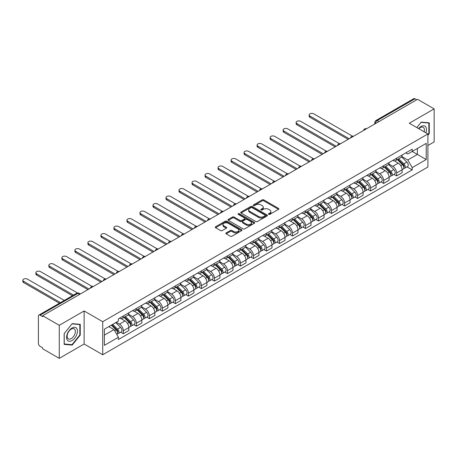 <?xml version="1.0" encoding="UTF-8"?>
<svg xmlns="http://www.w3.org/2000/svg" width="457" height="457" viewBox="0 0 457 457"><rect width="100%" height="100%" fill="white"/><g stroke="black" fill="none" stroke-linecap="round" stroke-linejoin="round"><path stroke-width="0.69" d="M268.67 214.367A0.811 0.468 0 0 0 269.819 214.367L278.519 209.34A1.16 0.668 0 0 0 278.856 208.866A1.16 0.668 0 0 0 278.519 208.398L263.78 199.886A1.16 0.668 0 0 0 262.141 199.886L253.441 204.907A0.811 0.468 0 0 0 253.201 205.239A0.811 0.468 0 0 0 253.441 205.57A0.811 0.468 0 0 0 254.589 205.57L255.714 204.919A3.707 2.142 0 0 1 260.953 204.919L262.181 205.633A3.707 2.142 0 0 1 263.266 207.141A3.707 2.142 0 0 1 262.181 208.655L261.056 209.306A0.811 0.468 0 0 0 260.816 209.637A0.811 0.468 0 0 0 261.056 209.969A0.811 0.468 0 0 0 262.204 209.969L263.329 209.317A3.707 2.142 0 0 1 268.567 209.317L269.796 210.026A3.707 2.142 0 0 1 270.881 211.54A3.707 2.142 0 0 1 269.796 213.053L268.67 213.705A0.811 0.468 0 0 0 268.43 214.036A0.811 0.468 0 0 0 268.67 214.367L268.67 213.705M226.192 232.881A1.16 0.668 0 0 0 225.855 233.356A1.16 0.668 0 0 0 226.192 233.83L230.328 236.218A1.16 0.668 0 0 0 231.967 236.218L241.627 230.636A1.16 0.668 0 0 0 241.97 230.168A1.16 0.668 0 0 0 241.627 229.694L226.889 221.182A1.16 0.668 0 0 0 225.25 221.182L215.59 226.763A1.16 0.668 0 0 0 215.253 227.238A1.16 0.668 0 0 0 215.59 227.706L220.582 230.591A1.16 0.668 0 0 0 222.222 230.591L226.358 228.203A1.16 0.668 0 0 0 226.695 227.729A1.16 0.668 0 0 0 226.358 227.26L223.879 225.827A3.096 1.788 0 0 1 222.976 224.564A3.096 1.788 0 0 1 224.884 222.913A3.096 1.788 0 0 1 228.26 223.302L237.966 228.9A3.096 1.788 0 0 1 238.874 230.168A3.096 1.788 0 0 1 236.96 231.819A3.096 1.788 0 0 1 233.584 231.431L231.967 230.499A1.16 0.668 0 0 0 230.328 230.499L226.192 232.881L226.192 233.83M102.728 321.705L84.122 310.96L59.267 325.315L42.667 315.73L417.549 99.295L434.15 108.875L409.289 123.23L427.895 133.97L102.728 321.705L102.728 354.741L427.895 167.011L427.895 133.97M255.794 221.514A1.16 0.668 0 0 0 257.434 221.514L267.094 215.938A1.16 0.668 0 0 0 267.431 215.464A1.16 0.668 0 0 0 267.094 214.99L252.355 206.484A1.16 0.668 0 0 0 250.716 206.484L241.056 212.059A1.16 0.668 0 0 0 240.719 212.534A1.16 0.668 0 0 0 241.056 213.008L255.794 221.514M238.554 214.539A0.811 0.468 0 0 1 239.377 214.653L254.343 223.296L244.701 228.866A1.16 0.668 0 0 1 243.061 228.866L228.323 220.354L232.459 217.989L232.459 217.024L228.323 219.411A1.16 0.668 0 0 0 227.986 219.886A1.16 0.668 0 0 0 228.323 220.354L228.323 219.411M232.459 217.989A1.16 0.668 0 0 1 234.098 217.989L234.098 217.024A1.16 0.668 0 0 0 232.459 217.024M234.098 217.024L240.074 220.474A1.16 0.668 0 0 0 241.713 220.474L244.455 218.892A1.16 0.668 0 0 0 244.792 218.417A1.16 0.668 0 0 0 244.455 217.943L238.228 214.35A0.811 0.468 0 0 1 237.994 214.025A0.811 0.468 0 0 1 238.491 213.59A0.811 0.468 0 0 1 239.377 213.693L254.36 222.342A1.16 0.668 0 0 1 254.703 222.816A1.16 0.668 0 0 1 254.36 223.29L254.36 222.342M59.267 325.315L59.267 358.357L42.667 348.771L42.667 347.806L40.079 346.315A2.359 1.36 -120 0 1 38.411 343.424L38.411 316.164A2.359 1.36 -120 0 1 38.896 315.084L76.685 293.268A2.359 1.36 60 0 1 77.867 293.383L40.079 315.199A2.359 1.36 -120 0 0 38.896 315.084M427.895 145.526L434.15 141.916L434.15 108.875M59.267 358.357L84.122 344.001L102.728 354.741M42.667 315.73L42.667 316.695L40.079 315.199M378.927 121.591L377.174 120.579A2.359 1.36 60 0 0 375.997 120.465L413.785 98.643A2.359 1.36 60 0 1 414.962 98.763L377.174 120.579A2.359 1.36 120 0 0 375.505 123.47L375.505 123.567M416.715 99.775L414.962 98.763M396.613 158.196A5.427 3.13 60 0 1 395.488 160.63L400.995 157.454A5.427 3.13 -120 0 0 402.114 155.014M388.798 164.04L392.774 166.337A5.427 3.13 60 0 1 396.613 172.98L402.114 169.804A5.427 3.13 -120 0 0 398.281 163.155L394.34 160.881M402.114 169.804L402.114 172.74L396.613 175.916L393.974 174.391M395.488 160.63A5.427 3.13 60 0 1 392.814 160.384M396.613 172.98L396.613 175.916M383.6 165.708A5.427 3.13 60 0 1 382.475 168.142L387.982 164.966A5.427 3.13 -120 0 0 389.101 162.526M380.961 181.909L383.6 183.428L389.101 180.252L389.101 177.316A5.427 3.13 -120 0 0 385.268 170.667L381.327 168.393M382.475 168.142A5.427 3.13 60 0 1 379.801 167.896M375.785 171.552L379.761 173.849A5.427 3.13 60 0 1 383.6 180.492L383.6 183.428M370.587 173.22A5.427 3.13 60 0 1 369.462 175.659L374.969 172.478A5.427 3.13 -120 0 0 376.088 170.044M367.942 189.421L370.587 190.946L376.088 187.764L376.088 184.828A5.427 3.13 -120 0 0 372.255 178.184L368.313 175.905M369.462 175.659A5.427 3.13 60 0 1 366.788 175.414M362.772 179.064L366.748 181.36A5.427 3.13 60 0 1 370.587 188.004L370.587 190.946M357.568 180.732A5.427 3.13 60 0 1 356.449 183.171L361.955 179.989A5.427 3.13 -120 0 0 363.075 177.556M354.929 196.933L357.574 198.458L363.075 195.276L363.075 192.34A5.427 3.13 -120 0 0 359.242 185.696L355.3 183.417M356.449 183.171A5.427 3.13 60 0 1 353.775 182.926M349.759 186.576L353.735 188.872A5.427 3.13 60 0 1 357.574 195.522L357.574 198.458M344.555 188.25A5.427 3.13 60 0 1 343.436 190.683L348.942 187.507A5.427 3.13 -120 0 0 350.062 185.068M341.916 204.445L344.555 205.97L350.062 202.794L350.062 199.852A5.427 3.13 -120 0 0 346.229 193.208L342.287 190.935M343.436 190.683A5.427 3.13 60 0 1 340.762 190.438M336.746 194.088L340.722 196.384A5.427 3.13 60 0 1 344.555 203.034L344.555 205.97M331.542 195.762A5.427 3.13 60 0 1 330.422 198.195L335.924 195.019A5.427 3.13 -120 0 0 337.049 192.58M328.903 211.962L331.542 213.482L337.049 210.306L337.049 207.369A5.427 3.13 -120 0 0 333.21 200.72L329.274 198.447M330.422 198.195A5.427 3.13 60 0 1 327.749 197.95M323.733 201.606L327.709 203.902A5.427 3.13 60 0 1 331.542 210.546L331.542 213.482M318.529 203.274A5.427 3.13 60 0 1 317.409 205.707L322.91 202.531A5.427 3.13 -120 0 0 324.036 200.097M315.89 219.474L318.529 220.999L324.036 217.818L324.036 214.881A5.427 3.13 -120 0 0 320.197 208.232L316.261 205.958M317.409 205.707A5.427 3.13 60 0 1 314.736 205.467M310.72 209.117L314.696 211.414A5.427 3.13 60 0 1 318.529 218.058L318.529 220.999M305.516 210.786A5.427 3.13 60 0 1 304.396 213.225L309.897 210.043A5.427 3.13 -120 0 0 311.023 207.609M302.877 226.986L305.516 228.511L311.023 225.33L311.023 222.393A5.427 3.13 -120 0 0 307.184 215.75L303.248 213.47M304.396 213.225A5.427 3.13 60 0 1 301.723 212.979M297.701 216.629L301.683 218.926A5.427 3.13 60 0 1 305.516 225.575L305.516 228.511M292.503 218.297A5.427 3.13 60 0 1 291.383 220.737L296.884 217.555A5.427 3.13 -120 0 0 298.01 215.121M289.864 234.498L292.503 236.023L298.01 232.847L298.01 229.905A5.427 3.13 -120 0 0 294.171 223.262L290.229 220.988M291.383 220.737A5.427 3.13 60 0 1 288.71 220.491M284.688 224.141L288.67 226.438A5.427 3.13 60 0 1 292.503 233.087L292.503 236.023M279.49 225.815A5.427 3.13 60 0 1 278.364 228.249L283.871 225.073A5.427 3.13 -120 0 0 284.997 222.633M276.851 242.01L279.49 243.535L284.997 240.359L284.997 237.423A5.427 3.13 -120 0 0 281.158 230.774L277.216 228.5M278.364 228.249A5.427 3.13 60 0 1 275.697 228.003M271.675 231.659L275.651 233.95A5.427 3.13 60 0 1 279.49 240.599L279.49 243.535M266.477 233.327A5.427 3.13 60 0 1 265.351 235.761L270.858 232.584A5.427 3.13 -120 0 0 271.984 230.145M263.838 249.528L266.477 251.047L271.984 247.871L271.984 244.935A5.427 3.13 -120 0 0 268.145 238.286L264.203 236.012M265.351 235.761A5.427 3.13 60 0 1 262.684 235.515M258.662 239.171L262.638 241.467A5.427 3.13 60 0 1 266.477 248.111L266.477 251.047M253.464 240.839A5.427 3.13 60 0 1 252.338 243.278L257.845 240.096A5.427 3.13 -120 0 0 258.97 237.663M250.824 257.04L253.464 258.565L258.97 255.383L258.97 252.447A5.427 3.13 -120 0 0 255.132 245.797L251.19 243.524M252.338 243.278A5.427 3.13 60 0 1 249.671 243.033M245.649 246.683L249.625 248.979A5.427 3.13 60 0 1 253.464 255.623L253.464 258.565M240.451 248.351A5.427 3.13 60 0 1 239.325 250.79L244.832 247.608A5.427 3.13 -120 0 0 245.957 245.175M237.811 264.552L240.451 266.077L245.957 262.895L245.957 259.959A5.427 3.13 -120 0 0 242.119 253.315L238.177 251.036M239.325 250.79A5.427 3.13 60 0 1 236.657 250.545M232.636 254.195L236.612 256.491A5.427 3.13 60 0 1 240.451 263.141L240.451 266.077M227.437 255.869A5.427 3.13 60 0 1 226.312 258.302L231.819 255.126A5.427 3.13 -120 0 0 232.944 252.687M224.798 272.064L227.437 273.589L232.944 270.413L232.944 267.471A5.427 3.13 -120 0 0 229.106 260.827L225.164 258.553M226.312 258.302A5.427 3.13 60 0 1 223.644 258.056M219.623 261.707L223.599 264.003A5.427 3.13 60 0 1 227.437 270.653L227.437 273.589M214.424 263.381A5.427 3.13 60 0 1 213.299 265.814L218.806 262.638A5.427 3.13 -120 0 0 219.931 260.199M211.785 279.581L214.424 281.101L219.931 277.925L219.931 274.988A5.427 3.13 -120 0 0 216.092 268.339L212.151 266.065M213.299 265.814A5.427 3.13 60 0 1 210.631 265.568M206.61 269.224L210.586 271.521A5.427 3.13 60 0 1 214.424 278.164L214.424 281.101M201.411 270.892A5.427 3.13 60 0 1 200.286 273.326L205.793 270.15A5.427 3.13 -120 0 0 206.918 267.716M198.772 287.093L201.411 288.618L206.918 285.436L206.918 282.5A5.427 3.13 -120 0 0 203.079 275.851L199.138 273.577M200.286 273.326A5.427 3.13 60 0 1 197.613 273.086M193.597 276.736L197.573 279.033A5.427 3.13 60 0 1 201.411 285.676L201.411 288.618M188.398 278.404A5.427 3.13 60 0 1 187.273 280.844L192.78 277.662A5.427 3.13 -120 0 0 193.905 275.228M185.759 294.605L188.398 296.13L193.905 292.948L193.905 290.012A5.427 3.13 -120 0 0 190.066 283.369L186.125 281.089M187.273 280.844A5.427 3.13 60 0 1 184.599 280.598M180.584 284.248L184.559 286.545A5.427 3.13 60 0 1 188.398 293.194L188.398 296.13M175.385 285.916A5.427 3.13 60 0 1 174.26 288.356L179.767 285.174A5.427 3.13 -120 0 0 180.892 282.74M172.746 302.117L175.385 303.642L180.892 300.466L180.892 297.524A5.427 3.13 -120 0 0 177.053 290.88L173.112 288.607M174.26 288.356A5.427 3.13 60 0 1 171.586 288.11M167.57 291.76L171.546 294.057A5.427 3.13 60 0 1 175.385 300.706L175.385 303.642M162.372 293.434A5.427 3.13 60 0 1 161.247 295.868L166.754 292.691A5.427 3.13 -120 0 0 167.873 290.252M159.733 309.629L162.372 311.154L167.879 307.978L167.879 305.042A5.427 3.13 -120 0 0 164.04 298.392L160.099 296.119M161.247 295.868A5.427 3.13 60 0 1 158.573 295.622M154.557 299.278L158.533 301.569A5.427 3.13 60 0 1 162.372 308.218L162.372 311.154M149.359 300.946A5.427 3.13 60 0 1 148.234 303.379L153.741 300.203A5.427 3.13 -120 0 0 154.86 297.764M146.72 317.147L149.359 318.666L154.86 315.49L154.86 312.554A5.427 3.13 -120 0 0 151.027 305.904L147.085 303.631M148.234 303.379A5.427 3.13 60 0 1 145.56 303.134M141.544 306.79L145.52 309.086A5.427 3.13 60 0 1 149.359 315.73L149.359 318.666M136.346 308.458A5.427 3.13 60 0 1 135.221 310.897L140.727 307.715A5.427 3.13 -120 0 0 141.847 305.282M133.707 324.659L136.346 326.184L141.847 323.002L141.847 320.066A5.427 3.13 -120 0 0 138.014 313.416L134.072 311.143M135.221 310.897A5.427 3.13 60 0 1 132.547 310.651M128.531 314.302L132.507 316.598A5.427 3.13 60 0 1 136.346 323.242L136.346 326.184M123.333 315.97A5.427 3.13 60 0 1 122.208 318.409L127.714 315.227A5.427 3.13 -120 0 0 128.834 312.794M120.688 332.17L123.333 333.696L128.834 330.514L128.834 327.578A5.427 3.13 -120 0 0 125.001 320.934L121.059 318.655M122.208 318.409A5.427 3.13 60 0 1 119.534 318.163M116.324 322.282L119.494 324.11A5.427 3.13 60 0 1 123.333 330.759L123.333 333.696M405.827 152.872L407.787 154.003L426.227 143.361L417.384 148.468L417.384 154.437L407.787 159.979L401.812 156.523M104.396 335.141L113.987 329.6L118.409 337.26L104.396 345.349L104.396 329.166L118.409 321.077L118.409 318.815L412.208 149.188L412.208 151.45L426.227 159.544L412.208 167.633L407.787 159.979M426.227 143.361L426.227 159.544M118.409 337.26L118.409 339.522L412.208 169.895L412.208 167.633M427.895 135.295L429.272 133.581L429.272 122.847L421.223 122.128L416.835 127.583L421.051 122.367L428.855 123.064L428.855 133.461L427.895 134.655M84.122 310.96L84.122 344.001M64.146 344.384L72.195 345.104L80.243 335.09L80.243 324.356L72.195 323.636L64.146 333.65L64.146 344.384M113.987 329.6L108.817 326.618M406.987 166.879L412.208 169.895M428.855 133.341L429.272 133.581M71.343 344.612L72.195 345.104M79.826 334.85L80.243 335.09M268.996 214.482L269.796 214.013A3.707 2.142 0 0 0 270.881 212.505L270.881 211.54M263.266 207.141L263.266 208.106A3.707 2.142 0 0 1 262.181 209.62L261.381 210.083M278.502 209.352L263.78 200.852A1.16 0.668 0 0 0 262.141 200.852L253.766 205.684M267.094 214.99L267.094 215.938L252.355 207.444A1.16 0.668 0 0 0 250.716 207.444L241.073 213.013L241.056 212.059M265.049 215.795A0.811 0.468 0 0 0 265.283 215.464A0.811 0.468 0 0 0 265.049 215.133L252.11 207.661A0.811 0.468 0 0 0 250.962 207.661L249.773 208.346A3.707 2.142 0 0 0 248.688 209.86A3.707 2.142 0 0 0 249.773 211.374L258.616 216.481A3.707 2.142 0 0 0 263.86 216.481L265.049 215.795L265.049 216.755A0.811 0.468 0 0 0 265.283 216.429L265.283 215.464M248.688 209.86L248.688 210.826A3.707 2.142 0 0 0 249.773 212.339L249.773 211.374M265.049 216.755L263.86 217.441A3.707 2.142 0 0 1 258.616 217.441L249.773 212.339M234.098 217.989L240.074 221.439A1.16 0.668 0 0 0 241.713 221.439L244.455 219.857A1.16 0.668 0 0 0 244.792 219.383L244.792 218.417M246.277 224.056A3.096 1.788 0 0 0 249.653 224.444A3.096 1.788 0 0 0 251.561 222.793A3.096 1.788 0 0 0 250.659 221.525L247.237 219.554A1.16 0.668 0 0 0 245.598 219.554L242.856 221.137A1.16 0.668 0 0 0 242.518 221.611A1.16 0.668 0 0 0 242.856 222.079L246.277 224.056L246.277 225.021A3.096 1.788 0 0 0 249.653 225.404A3.096 1.788 0 0 0 251.561 223.753L251.561 222.793M242.518 221.611L242.518 222.57A1.16 0.668 0 0 0 242.856 223.045L242.856 222.079M246.277 225.021L242.856 223.045M238.874 230.168L238.874 231.128A3.096 1.788 0 0 1 236.96 232.779A3.096 1.788 0 0 1 233.584 232.396L231.967 231.459A1.16 0.668 0 0 0 230.328 231.459L226.209 233.841M222.976 224.564L222.976 225.53A3.096 1.788 0 0 0 223.879 226.792L223.879 225.827M226.341 228.214L223.879 226.792M241.616 230.648L226.889 222.148A1.16 0.668 0 0 0 225.25 222.148L215.607 227.717M397.31 159.579L402.44 164.634A2.948 1.702 60 0 1 403.217 169.056L402.114 169.69M398.333 160.584L400.509 161.841M352.45 136.163L313.776 113.839A2.713 1.565 -0 0 0 310.817 113.496A2.713 1.565 -0 0 0 309.143 114.947A2.713 1.565 -0 0 0 309.937 116.055L349.228 138.739M397.881 159.247L403.497 164.788A1.417 0.817 60 0 1 403.868 166.908A1.417 0.817 60 0 1 403.737 166.959M398.733 158.756L403.857 163.817A2.948 1.702 60 0 1 404.634 168.239A2.948 1.702 60 0 1 403.742 168.33M401.6 156.894L406.861 162.081A2.948 1.702 60 0 1 407.638 166.502L404.634 168.239M348.143 139.362L309.937 117.306A2.713 1.565 180 0 1 309.143 116.198L309.143 114.947M384.297 167.091L389.427 172.146A2.948 1.702 60 0 1 390.204 176.568L389.101 177.207M385.32 168.102L387.496 169.353M339.437 143.681L300.763 121.351A2.713 1.565 -0 0 0 297.804 121.014A2.713 1.565 -0 0 0 296.13 122.459A2.713 1.565 -0 0 0 296.924 123.567L336.215 146.251M384.868 166.759L390.484 172.3A1.417 0.817 60 0 1 390.855 174.425A1.417 0.817 60 0 1 390.724 174.477M385.714 166.274L390.844 171.329A2.948 1.702 60 0 1 391.62 175.751A2.948 1.702 60 0 1 390.729 175.848M388.587 164.406L393.848 169.593A2.948 1.702 60 0 1 394.625 174.02L391.62 175.751M335.13 146.874L296.924 124.818A2.713 1.565 180 0 1 296.13 123.71L296.13 122.459M371.284 174.603L376.414 179.664A2.948 1.702 60 0 1 377.191 184.085L376.088 184.719M372.306 175.614L374.483 176.865M326.424 151.193L287.75 128.863A2.713 1.565 -0 0 0 284.791 128.526A2.713 1.565 -0 0 0 283.117 129.971A2.713 1.565 -0 0 0 283.911 131.079L323.202 153.763M371.855 174.277L377.465 179.812A1.417 0.817 60 0 1 377.842 181.937A1.417 0.817 60 0 1 377.711 181.989M372.701 173.786L377.83 178.841A2.948 1.702 60 0 1 378.607 183.263A2.948 1.702 60 0 1 377.716 183.36M375.574 171.918L380.835 177.11A2.948 1.702 60 0 1 381.612 181.532L378.607 183.263M322.116 154.392L283.911 132.33A2.713 1.565 180 0 1 283.117 131.222L283.117 129.971M425.89 132.81A7.666 4.427 120 0 0 425.747 126.926A7.666 4.427 120 0 0 418.595 128.6M424.13 131.799A5.804 3.353 120 0 0 423.85 127.903A5.804 3.353 120 0 0 423.193 127.297A5.804 3.353 120 0 0 418.835 128.737M428.335 122.762L428.855 123.064M76.725 328.429A7.666 4.427 120 0 0 69.315 330.417A7.666 4.427 120 0 0 67.333 340.117A7.666 4.427 120 0 0 74.737 338.129A7.666 4.427 120 0 0 76.725 328.429M74.822 329.411A5.804 3.353 120 0 0 74.171 328.806A5.804 3.353 120 0 0 68.767 331.514A5.804 3.353 120 0 0 67.71 338.254A5.804 3.353 120 0 0 68.367 338.86A5.804 3.353 120 0 0 73.766 336.152A5.804 3.353 120 0 0 74.822 329.411M72.029 344.675L64.226 343.978L64.226 333.576L72.029 323.876L79.826 324.573L79.826 334.97L72.029 344.675M79.312 324.27L79.826 324.573M358.271 182.115L363.401 187.176A2.948 1.702 60 0 1 364.178 191.597L363.075 192.231M359.293 183.126L361.47 184.382M313.411 158.705L274.737 136.375A2.713 1.565 -0 0 0 271.778 136.037A2.713 1.565 -0 0 0 270.104 137.483A2.713 1.565 -0 0 0 270.898 138.591L310.189 161.275M358.842 181.789L364.452 187.324A1.417 0.817 60 0 1 364.829 189.449A1.417 0.817 60 0 1 364.697 189.501M359.688 181.298L364.817 186.353A2.948 1.702 60 0 1 365.594 190.775A2.948 1.702 60 0 1 364.703 190.872M362.561 179.43L367.822 184.622A2.948 1.702 60 0 1 368.599 189.044L365.594 190.775M309.103 161.904L270.898 139.848A2.713 1.565 180 0 1 270.104 138.739L270.104 137.483M345.258 189.632L350.388 194.688A2.948 1.702 60 0 1 351.165 199.109L350.062 199.743M346.28 190.638L348.451 191.894M300.398 166.217L261.724 143.892A2.713 1.565 -0 0 0 258.765 143.549A2.713 1.565 -0 0 0 257.091 145A2.713 1.565 -0 0 0 257.885 146.109L297.176 168.787M345.829 189.301L351.439 194.842A1.417 0.817 60 0 1 351.816 196.961A1.417 0.817 60 0 1 351.684 197.013M346.674 188.81L351.804 193.871A2.948 1.702 60 0 1 352.581 198.292A2.948 1.702 60 0 1 351.69 198.384M349.548 186.947L354.803 192.134A2.948 1.702 60 0 1 355.586 196.556L352.581 198.292M296.09 169.416L257.885 147.36A2.713 1.565 180 0 1 257.091 146.251L257.091 145M332.245 197.144L337.369 202.2A2.948 1.702 60 0 1 338.151 206.621L337.049 207.255M333.267 198.149L335.438 199.406M287.384 173.729L248.711 151.404A2.713 1.565 -0 0 0 245.752 151.061A2.713 1.565 -0 0 0 244.078 152.512A2.713 1.565 -0 0 0 244.872 153.621L284.163 176.305M332.816 196.813L338.426 202.354A1.417 0.817 60 0 1 338.803 204.473A1.417 0.817 60 0 1 338.671 204.525M333.661 196.327L338.791 201.383A2.948 1.702 60 0 1 339.568 205.804A2.948 1.702 60 0 1 338.677 205.901M336.529 194.459L341.79 199.646A2.948 1.702 60 0 1 342.573 204.068L339.568 205.804M283.077 176.928L244.872 154.872A2.713 1.565 180 0 1 244.078 153.763L244.078 152.512M319.232 204.656L324.356 209.712A2.948 1.702 60 0 1 325.138 214.133L324.036 214.773M320.254 205.667L322.425 206.918M274.371 181.246L235.698 158.916A2.713 1.565 -0 0 0 232.739 158.579A2.713 1.565 -0 0 0 231.065 160.024A2.713 1.565 -0 0 0 231.859 161.132L271.15 183.817M319.803 204.33L325.413 209.866A1.417 0.817 60 0 1 325.79 211.991A1.417 0.817 60 0 1 325.658 212.042M320.648 203.839L325.778 208.895A2.948 1.702 60 0 1 326.555 213.316A2.948 1.702 60 0 1 325.664 213.413M323.516 201.971L328.777 207.164A2.948 1.702 60 0 1 329.56 211.585L326.555 213.316M270.064 184.445L231.859 162.384A2.713 1.565 180 0 1 231.065 161.275L231.065 160.024M306.219 212.168L311.343 217.229A2.948 1.702 60 0 1 312.125 221.651L311.023 222.285M307.241 213.179L309.412 214.43M261.358 188.758L222.685 166.428A2.713 1.565 -0 0 0 219.726 166.091A2.713 1.565 -0 0 0 218.052 167.536A2.713 1.565 -0 0 0 218.846 168.644L258.136 191.329M306.784 211.842L312.399 217.378A1.417 0.817 60 0 1 312.777 219.503A1.417 0.817 60 0 1 312.645 219.554M307.635 211.351L312.765 216.407A2.948 1.702 60 0 1 313.542 220.828A2.948 1.702 60 0 1 312.651 220.925M310.503 209.483L315.764 214.676A2.948 1.702 60 0 1 316.547 219.097L313.542 220.828M257.051 191.957L218.846 169.895A2.713 1.565 180 0 1 218.052 168.787L218.052 167.536M293.205 219.686L298.33 224.741A2.948 1.702 60 0 1 299.107 229.163L298.01 229.797M294.228 220.691L296.399 221.948M248.34 196.27L209.672 173.946A2.713 1.565 -0 0 0 206.713 173.603A2.713 1.565 -0 0 0 205.039 175.054A2.713 1.565 -0 0 0 205.833 176.156L245.123 198.841M293.771 219.354L299.386 224.895A1.417 0.817 60 0 1 299.763 227.015A1.417 0.817 60 0 1 299.632 227.066M294.622 218.863L299.752 223.924A2.948 1.702 60 0 1 300.529 228.346A2.948 1.702 60 0 1 299.638 228.437M297.49 216.995L302.751 222.188A2.948 1.702 60 0 1 303.528 226.609L300.529 228.346M244.038 199.469L205.833 177.413A2.713 1.565 180 0 1 205.039 176.305L205.039 175.054M280.192 227.198L285.317 232.253A2.948 1.702 60 0 1 286.093 236.675L284.997 237.309M281.215 228.203L283.386 229.46M235.326 203.782L196.659 181.458A2.713 1.565 -0 0 0 193.699 181.115A2.713 1.565 -0 0 0 192.026 182.566A2.713 1.565 -0 0 0 192.82 183.674L232.11 206.358M280.758 226.866L286.373 232.407A1.417 0.817 60 0 1 286.745 234.527A1.417 0.817 60 0 1 286.619 234.578M281.609 226.375L286.733 231.436A2.948 1.702 60 0 1 287.516 235.858A2.948 1.702 60 0 1 286.625 235.949M284.477 224.513L289.738 229.7A2.948 1.702 60 0 1 290.515 234.121L287.516 235.858M231.025 206.981L192.82 184.925A2.713 1.565 180 0 1 192.026 183.817L192.026 182.566M267.179 234.709L272.303 239.765A2.948 1.702 60 0 1 273.08 244.187L271.984 244.826M268.202 235.721L270.373 236.972M222.313 211.3L183.64 188.97A2.713 1.565 -0 0 0 180.686 188.632A2.713 1.565 -0 0 0 179.013 190.078A2.713 1.565 -0 0 0 179.807 191.186L219.097 213.87M267.745 234.378L273.36 239.919A1.417 0.817 60 0 1 273.732 242.044A1.417 0.817 60 0 1 273.606 242.096M268.596 233.893L273.72 238.948A2.948 1.702 60 0 1 274.503 243.37A2.948 1.702 60 0 1 273.612 243.467M271.464 232.025L276.725 237.212A2.948 1.702 60 0 1 277.502 241.639L274.503 243.37M218.012 214.493L179.807 192.437A2.713 1.565 180 0 1 179.013 191.329L179.013 190.078M254.166 242.221L259.29 247.283A2.948 1.702 60 0 1 260.067 251.704L258.97 252.338M255.189 243.233L257.36 244.484M209.3 218.812L170.627 196.481A2.713 1.565 -0 0 0 167.673 196.144A2.713 1.565 -0 0 0 166 197.59A2.713 1.565 -0 0 0 166.794 198.698L206.084 221.382M254.732 241.896L260.347 247.431A1.417 0.817 60 0 1 260.719 249.556A1.417 0.817 60 0 1 260.593 249.608M255.583 241.405L260.707 246.46A2.948 1.702 60 0 1 261.49 250.882A2.948 1.702 60 0 1 260.599 250.979M258.451 239.537L263.712 244.729A2.948 1.702 60 0 1 264.489 249.151L261.49 250.882M204.999 222.011L166.794 199.949A2.713 1.565 180 0 1 166 198.841L166 197.59M241.153 249.733L246.277 254.795A2.948 1.702 60 0 1 247.054 259.216L245.957 259.85M242.176 250.744L244.346 252.001M196.287 226.324L157.614 203.993A2.713 1.565 -0 0 0 154.66 203.656A2.713 1.565 -0 0 0 152.986 205.102A2.713 1.565 -0 0 0 153.78 206.21L193.071 228.894M241.719 249.408L247.334 254.943A1.417 0.817 60 0 1 247.705 257.068A1.417 0.817 60 0 1 247.58 257.12M242.57 248.916L247.694 253.972A2.948 1.702 60 0 1 248.477 258.394A2.948 1.702 60 0 1 247.585 258.491M245.438 247.048L250.699 252.241A2.948 1.702 60 0 1 251.476 256.663L248.477 258.394M191.986 229.523L153.78 207.467A2.713 1.565 180 0 1 152.986 206.358L152.986 205.102M228.14 257.251L233.264 262.307A2.948 1.702 60 0 1 234.041 266.728L232.944 267.362M229.163 258.256L231.333 259.513M183.274 233.835L144.601 211.511A2.713 1.565 -0 0 0 141.647 211.168A2.713 1.565 -0 0 0 139.968 212.619A2.713 1.565 -0 0 0 140.767 213.727L180.058 236.406M228.706 256.92L234.321 262.461A1.417 0.817 60 0 1 234.692 264.58A1.417 0.817 60 0 1 234.567 264.632M229.557 256.428L234.681 261.49A2.948 1.702 60 0 1 235.458 265.911A2.948 1.702 60 0 1 234.572 266.003M232.424 254.566L237.686 259.753A2.948 1.702 60 0 1 238.463 264.175L235.458 265.911M178.973 237.034L140.767 214.979A2.713 1.565 180 0 1 139.968 213.87L139.968 212.619M215.127 264.763L220.251 269.819A2.948 1.702 60 0 1 221.028 274.24L219.931 274.874M216.15 265.768L218.32 267.025M170.261 241.347L131.587 219.023A2.713 1.565 -0 0 0 128.634 218.68A2.713 1.565 -0 0 0 126.955 220.131A2.713 1.565 -0 0 0 127.754 221.239L167.039 243.924M215.693 264.432L221.308 269.973A1.417 0.817 60 0 1 221.679 272.092A1.417 0.817 60 0 1 221.554 272.144M216.544 263.946L221.668 269.002A2.948 1.702 60 0 1 222.445 273.423A2.948 1.702 60 0 1 221.559 273.52M219.411 262.078L224.673 267.265A2.948 1.702 60 0 1 225.45 271.687L222.445 273.423M165.96 244.546L127.754 222.49A2.713 1.565 180 0 1 126.955 221.382L126.955 220.131M202.114 272.275L207.238 277.33A2.948 1.702 60 0 1 208.015 281.752L206.912 282.392M203.131 273.286L205.307 274.537M157.248 248.865L118.574 226.535A2.713 1.565 -0 0 0 115.621 226.198A2.713 1.565 -0 0 0 113.942 227.643A2.713 1.565 -0 0 0 114.736 228.751L154.026 251.436M202.68 271.949L208.295 277.485A1.417 0.817 60 0 1 208.666 279.61A1.417 0.817 60 0 1 208.541 279.661M203.531 271.458L208.655 276.514A2.948 1.702 60 0 1 209.432 280.935A2.948 1.702 60 0 1 208.541 281.032M206.398 269.59L211.66 274.783A2.948 1.702 60 0 1 212.436 279.204L209.432 280.935M152.946 252.064L114.736 230.002A2.713 1.565 180 0 1 113.942 228.894L113.942 227.643M189.095 279.787L194.225 284.848A2.948 1.702 60 0 1 195.002 289.27L193.899 289.904M190.118 280.798L192.294 282.049M144.235 256.377L105.561 234.047A2.713 1.565 -0 0 0 102.608 233.71A2.713 1.565 -0 0 0 100.928 235.155A2.713 1.565 -0 0 0 101.722 236.263L141.013 258.948M189.666 279.461L195.282 284.997A1.417 0.817 60 0 1 195.653 287.122A1.417 0.817 60 0 1 195.522 287.173M190.518 278.97L195.642 284.026A2.948 1.702 60 0 1 196.419 288.447A2.948 1.702 60 0 1 195.527 288.544M193.385 277.102L198.646 282.295A2.948 1.702 60 0 1 199.423 286.716L196.419 288.447M139.933 259.576L101.722 237.514A2.713 1.565 180 0 1 100.928 236.406L100.928 235.155M176.082 287.299L181.212 292.36A2.948 1.702 60 0 1 181.989 296.782L180.886 297.416M177.105 288.31L179.281 289.567M131.222 263.889L92.548 241.564A2.713 1.565 -0 0 0 89.589 241.222A2.713 1.565 -0 0 0 87.915 242.673A2.713 1.565 -0 0 0 88.709 243.775L128 266.46M176.653 286.973L182.269 292.514A1.417 0.817 60 0 1 182.64 294.634A1.417 0.817 60 0 1 182.509 294.685M177.505 286.482L182.629 291.543A2.948 1.702 60 0 1 183.406 295.965A2.948 1.702 60 0 1 182.514 296.056M180.372 284.614L185.633 289.807A2.948 1.702 60 0 1 186.41 294.228L183.406 295.965M126.915 267.088L88.709 245.032A2.713 1.565 180 0 1 87.915 243.924L87.915 242.673M163.069 294.816L168.199 299.872A2.948 1.702 60 0 1 168.976 304.293L167.873 304.928M164.092 295.822L166.268 297.079M118.209 271.401L79.535 249.076A2.713 1.565 -0 0 0 76.576 248.734A2.713 1.565 -0 0 0 74.902 250.185A2.713 1.565 -0 0 0 75.696 251.293L114.987 273.977M163.64 294.485L169.256 300.026A1.417 0.817 60 0 1 169.627 302.146A1.417 0.817 60 0 1 169.496 302.197M164.491 293.994L169.616 299.055A2.948 1.702 60 0 1 170.392 303.477A2.948 1.702 60 0 1 169.501 303.568M167.359 292.132L172.62 297.318A2.948 1.702 60 0 1 173.397 301.74L170.392 303.477M113.902 274.6L75.696 252.544A2.713 1.565 180 0 1 74.902 251.436L74.902 250.185M150.056 302.328L155.186 307.384A2.948 1.702 60 0 1 155.963 311.805L154.86 312.445M151.078 303.339L153.255 304.591M105.196 278.919L66.522 256.588A2.713 1.565 -0 0 0 63.563 256.251A2.713 1.565 -0 0 0 61.889 257.697A2.713 1.565 -0 0 0 62.683 258.805L101.974 281.489M150.627 301.997L156.243 307.538A1.417 0.817 60 0 1 156.614 309.663A1.417 0.817 60 0 1 156.483 309.709M151.478 301.511L156.602 306.567A2.948 1.702 60 0 1 157.379 310.988A2.948 1.702 60 0 1 156.488 311.086M154.346 299.643L159.607 304.83A2.948 1.702 60 0 1 160.384 309.258L157.379 310.988M100.888 282.112L62.683 260.056A2.713 1.565 180 0 1 61.889 258.948L61.889 257.697M137.043 309.84L142.173 314.902A2.948 1.702 60 0 1 142.95 319.323L141.847 319.957M138.065 310.851L140.242 312.102M92.183 286.43L53.509 264.1A2.713 1.565 -0 0 0 50.55 263.763A2.713 1.565 -0 0 0 48.876 265.209A2.713 1.565 -0 0 0 49.67 266.317L88.961 289.001M137.614 309.515L143.23 315.05A1.417 0.817 60 0 1 143.601 317.175A1.417 0.817 60 0 1 143.469 317.227M138.46 309.023L143.589 314.079A2.948 1.702 60 0 1 144.366 318.5A2.948 1.702 60 0 1 143.475 318.598M141.333 307.155L146.594 312.348A2.948 1.702 60 0 1 147.371 316.77L144.366 318.5M87.875 289.629L49.67 267.568A2.713 1.565 180 0 1 48.876 266.46L48.876 265.209M124.03 317.352L129.16 322.413A2.948 1.702 60 0 1 129.937 326.835L128.834 327.469M125.052 318.363L127.229 319.62M77.501 292.977L40.496 271.612A2.713 1.565 -0 0 0 37.537 271.275A2.713 1.565 -0 0 0 35.863 272.72A2.713 1.565 -0 0 0 36.657 273.829L73.503 295.102M124.601 317.027L130.211 322.562A1.417 0.817 60 0 1 130.588 324.687A1.417 0.817 60 0 1 130.456 324.738M125.447 316.535L130.576 321.591A2.948 1.702 60 0 1 131.353 326.012A2.948 1.702 60 0 1 130.462 326.109M128.32 314.667L133.581 319.86A2.948 1.702 60 0 1 134.358 324.281L131.353 326.012M72.423 295.73L36.657 275.085A2.713 1.565 180 0 1 35.863 273.977L35.863 272.72M111.319 325.167L116.147 329.925A2.948 1.702 60 0 1 116.923 334.347L116.775 334.433M112.039 325.875L114.216 327.132M64.328 300.403L27.483 279.13A2.713 1.565 -0 0 0 24.524 278.787A2.713 1.565 -0 0 0 22.85 280.238A2.713 1.565 -0 0 0 23.644 281.346L60.49 302.62M111.891 324.841L117.198 330.08A1.417 0.817 60 0 1 117.575 332.199A1.417 0.817 60 0 1 117.443 332.25M112.742 324.35L117.563 329.109A2.948 1.702 60 0 1 118.34 333.53A2.948 1.702 60 0 1 117.449 333.621M115.741 322.613L120.568 327.372A2.948 1.702 60 0 1 121.345 331.793L118.34 333.53M59.41 303.242L23.644 282.597A2.713 1.565 180 0 1 22.85 281.489L22.85 280.238M375.591 123.516L375.505 123.47A2.359 1.36 0 0 1 374.814 122.505L374.814 123.967M136.346 323.242L141.847 320.066M149.359 315.73L154.86 312.554M162.372 308.218L167.879 305.042M175.385 300.706L180.892 297.524M188.398 293.194L193.905 290.012M201.411 285.676L206.918 282.5M214.424 278.164L219.931 274.988M227.437 270.653L232.944 267.471M240.451 263.141L245.957 259.959M253.464 255.623L258.97 252.447M266.477 248.111L271.984 244.935M279.49 240.599L284.997 237.423M292.503 233.087L298.01 229.905M305.516 225.575L311.023 222.393M318.529 218.058L324.036 214.881M331.542 210.546L337.049 207.369M344.555 203.034L350.062 199.852M357.574 195.522L363.075 192.34M370.587 188.004L376.088 184.828M383.6 180.492L389.101 177.316M123.333 330.759L128.834 327.578M119.494 324.11L125.001 320.934M132.507 316.598L138.014 313.416M145.52 309.086L151.027 305.904M158.533 301.569L164.04 298.392M171.546 294.057L177.053 290.88M184.559 286.545L190.066 283.369M197.573 279.033L203.079 275.851M210.586 271.521L216.092 268.339M223.599 264.003L229.106 260.827M236.612 256.491L242.119 253.315M249.625 248.979L255.132 245.797M262.638 241.467L268.145 238.286M275.651 233.95L281.158 230.774M288.67 226.438L294.171 223.262M301.683 218.926L307.184 215.75M314.696 211.414L320.197 208.232M327.709 203.902L333.21 200.72M340.722 196.384L346.229 193.208M353.735 188.872L359.242 185.696M366.748 181.36L372.255 178.184M379.761 173.849L385.268 170.667M392.774 166.337L398.281 163.155M366.348 128.851A2.359 1.36 120 0 0 365.309 129.451M353.335 136.363A2.359 1.36 120 0 0 352.296 136.969M340.322 143.881A2.359 1.36 120 0 0 339.283 144.481M327.309 151.393A2.359 1.36 120 0 0 326.269 151.992M314.296 158.905A2.359 1.36 120 0 0 313.256 159.504M301.283 166.417A2.359 1.36 120 0 0 300.243 167.022M288.27 173.928A2.359 1.36 120 0 0 287.23 174.534M275.257 181.446A2.359 1.36 120 0 0 274.217 182.046M262.244 188.958A2.359 1.36 120 0 0 261.204 189.558M249.231 196.47A2.359 1.36 120 0 0 248.191 197.07M236.218 203.982A2.359 1.36 120 0 0 235.178 204.587M223.205 211.5A2.359 1.36 120 0 0 222.159 212.099M210.191 219.012A2.359 1.36 120 0 0 209.146 219.611M197.178 226.523A2.359 1.36 120 0 0 196.133 227.123M184.165 234.035A2.359 1.36 120 0 0 183.12 234.641M171.152 241.547A2.359 1.36 120 0 0 170.107 242.153M158.139 249.065A2.359 1.36 120 0 0 157.094 249.665M145.126 256.577A2.359 1.36 120 0 0 144.081 257.177M132.107 264.089A2.359 1.36 120 0 0 131.068 264.689M119.094 271.601A2.359 1.36 120 0 0 118.055 272.206M106.081 279.118A2.359 1.36 120 0 0 105.041 279.718M93.068 286.63A2.359 1.36 120 0 0 92.028 287.23M79.621 294.394L77.867 293.383A2.359 1.36 120 0 1 79.05 293.268A2.359 2.359 0 0 0 76.685 293.268M269.796 214.013L269.796 213.053M261.056 209.969L261.056 209.306M262.181 209.62L262.181 208.655M253.441 205.57L253.441 204.907M262.141 200.852L262.141 199.886M263.78 200.852L263.78 199.886M278.519 209.34L278.519 208.398M250.716 207.444L250.716 206.484M252.355 207.444L252.355 206.484M258.616 217.441L258.616 216.481M263.86 217.441L263.86 216.481M240.074 221.439L240.074 220.474M241.713 221.439L241.713 220.474M244.455 219.857L244.455 218.892M239.377 214.653L239.377 213.693M230.328 231.459L230.328 230.499M231.967 231.459L231.967 230.499M233.584 232.396L233.584 231.431M226.358 228.203L226.358 227.26M215.59 227.706L215.59 226.763M225.25 222.148L225.25 221.182M226.889 222.148L226.889 221.182M241.627 230.636L241.627 229.694M402.44 164.634L400.743 165.611M404.159 166.262L403.628 166.571M406.861 162.081L403.857 163.817M309.937 117.306L309.937 116.055M389.427 172.146L387.73 173.129M391.146 173.774L390.615 174.083M393.848 169.593L390.844 171.329M296.924 124.818L296.924 123.567M376.414 179.664L374.717 180.641M378.133 181.286L377.602 181.595M380.835 177.11L377.83 178.841M283.911 132.33L283.911 131.079M363.401 187.176L361.704 188.153M365.12 188.804L364.589 189.107M367.822 184.622L364.817 186.353M270.898 139.848L270.898 138.591M350.388 194.688L348.691 195.665M352.107 196.316L351.576 196.619M354.803 192.134L351.804 193.871M257.885 147.36L257.885 146.109M337.369 202.2L335.678 203.176M339.094 203.828L338.563 204.136M341.79 199.646L338.791 201.383M244.872 154.872L244.872 153.621M324.356 209.712L322.665 210.694M326.081 211.34L325.55 211.648M328.777 207.164L325.778 208.895M231.859 162.384L231.859 161.132M311.343 217.229L309.652 218.206M313.068 218.852L312.537 219.16M315.764 214.676L312.765 216.407M218.846 169.895L218.846 168.644M298.33 224.741L296.639 225.718M300.055 226.369L299.524 226.672M302.751 222.188L299.752 223.924M205.833 177.413L205.833 176.156M285.317 232.253L283.626 233.23M287.042 233.881L286.51 234.19M289.738 229.7L286.733 231.436M192.82 184.925L192.82 183.674M272.303 239.765L270.613 240.748M274.029 241.393L273.497 241.702M276.725 237.212L273.72 238.948M179.807 192.437L179.807 191.186M259.29 247.283L257.599 248.26M261.016 248.905L260.484 249.214M263.712 244.729L260.707 246.46M166.794 199.949L166.794 198.698M246.277 254.795L244.586 255.771M248.002 256.423L247.471 256.725M250.699 252.241L247.694 253.972M153.78 207.467L153.78 206.21M233.264 262.307L231.573 263.283M234.989 263.935L234.458 264.237M237.686 259.753L234.681 261.49M140.767 214.979L140.767 213.727M220.251 269.819L218.555 270.795M221.976 271.447L221.439 271.755M224.673 267.265L221.668 269.002M127.754 222.49L127.754 221.239M207.238 277.33L205.541 278.313M208.958 278.959L208.426 279.267M211.66 274.783L208.655 276.514M114.736 230.002L114.736 228.751M194.225 284.848L192.528 285.825M195.944 286.47L195.413 286.779M198.646 282.295L195.642 284.026M101.722 237.514L101.722 236.263M181.212 292.36L179.515 293.337M182.931 293.988L182.4 294.291M185.633 289.807L182.629 291.543M88.709 245.032L88.709 243.775M168.199 299.872L166.502 300.849M169.918 301.5L169.387 301.809M172.62 297.318L169.616 299.055M75.696 252.544L75.696 251.293M155.186 307.384L153.489 308.361M156.905 309.012L156.374 309.32M159.607 304.83L156.602 306.567M62.683 260.056L62.683 258.805M142.173 314.902L140.476 315.878M143.892 316.524L143.361 316.832M146.594 312.348L143.589 314.079M49.67 267.568L49.67 266.317M129.16 322.413L127.463 323.39M130.879 324.042L130.348 324.344M133.581 319.86L130.576 321.591M36.657 275.085L36.657 273.829M116.147 329.925L114.667 330.777M117.866 331.553L117.335 331.856M120.568 327.372L117.563 329.109M23.644 282.597L23.644 281.346M366.548 128.737A2.359 2.359 0 0 0 363.526 130.485M353.535 136.249A2.359 2.359 0 0 0 350.508 137.997M340.522 143.761A2.359 2.359 0 0 0 337.495 145.509M327.509 151.278A2.359 2.359 0 0 0 324.481 153.026M314.496 158.79A2.359 2.359 0 0 0 311.468 160.538M301.483 166.302A2.359 2.359 0 0 0 298.455 168.05M288.47 173.814A2.359 2.359 0 0 0 285.442 175.562M275.457 181.326A2.359 2.359 0 0 0 272.429 183.074M262.444 188.844A2.359 2.359 0 0 0 259.416 190.592M249.431 196.356A2.359 2.359 0 0 0 246.403 198.104M236.418 203.868A2.359 2.359 0 0 0 233.39 205.616M223.404 211.38A2.359 2.359 0 0 0 220.377 213.128M210.391 218.897A2.359 2.359 0 0 0 207.364 220.645M197.378 226.409A2.359 2.359 0 0 0 194.351 228.157M184.365 233.921A2.359 2.359 0 0 0 181.338 235.669M171.352 241.433A2.359 2.359 0 0 0 168.325 243.181M158.339 248.945A2.359 2.359 0 0 0 155.311 250.693M145.326 256.463A2.359 2.359 0 0 0 142.298 258.211M132.313 263.975A2.359 2.359 0 0 0 129.285 265.723M119.294 271.487A2.359 2.359 0 0 0 116.272 273.235M106.281 278.998A2.359 2.359 0 0 0 103.253 280.747M93.268 286.516A2.359 2.359 0 0 0 90.24 288.264M80.312 293.994L79.05 293.268M375.997 120.465A2.359 2.359 0 0 0 374.814 122.505"/></g></svg>
